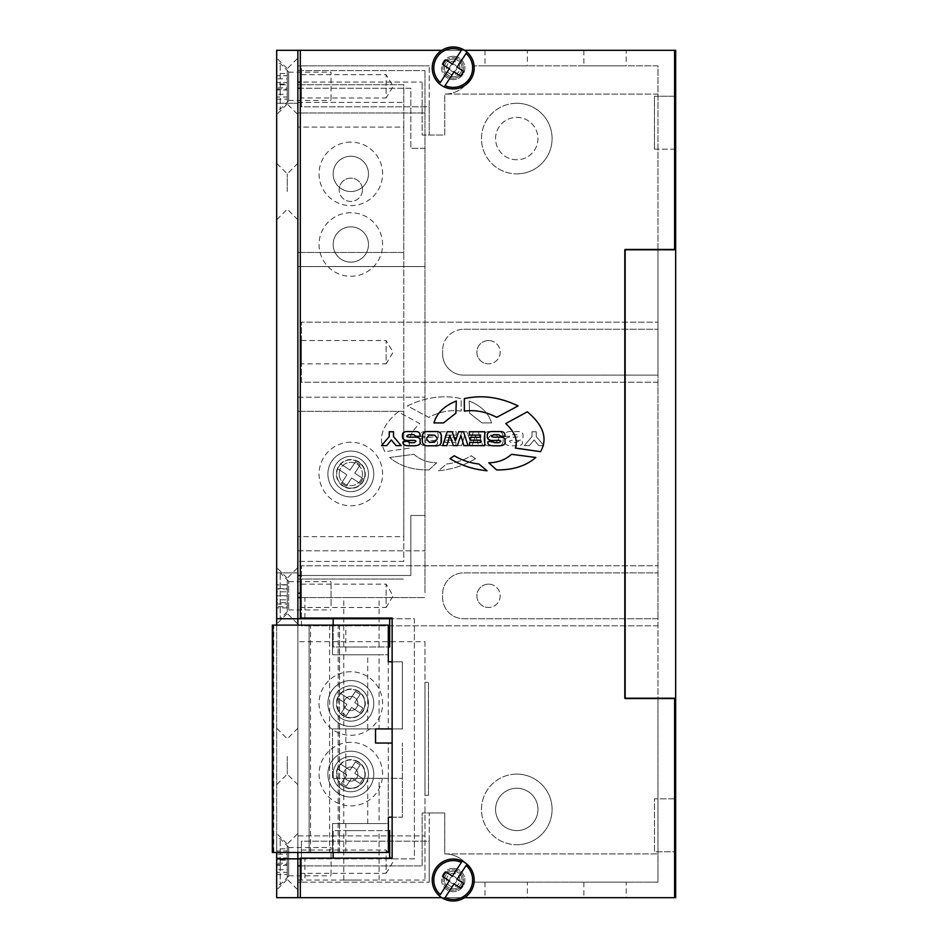 <?xml version="1.0" encoding="UTF-8"?>
<svg xmlns="http://www.w3.org/2000/svg" width="948" height="948" viewBox="0 0 948 948"><rect width="100%" height="100%" fill="white"/><g stroke="black" fill="none" stroke-linecap="round" stroke-linejoin="round"><path stroke-width="0.71" stroke-dasharray="4.74 3.56" d="M488.516 584.158A11.649 11.649 0 0 0 476.868 595.806A11.649 11.649 0 0 0 488.516 607.467A11.649 11.649 0 0 1 476.868 595.806A11.649 11.649 0 0 1 488.516 584.158A11.649 11.649 0 0 1 500.177 595.806A11.649 11.649 0 0 1 488.516 607.467A11.649 11.649 0 0 0 500.177 595.806A11.649 11.649 0 0 0 488.516 584.158M488.516 340.533A11.649 11.649 0 0 0 476.868 352.194A11.649 11.649 0 0 0 488.516 363.842A11.649 11.649 0 0 1 476.868 352.194A11.649 11.649 0 0 1 488.516 340.533A11.649 11.649 0 0 1 500.177 352.194A11.649 11.649 0 0 1 488.516 363.842A11.649 11.649 0 0 0 500.177 352.194A11.649 11.649 0 0 0 488.516 340.533M350.819 742.343A31.782 31.782 0 0 0 319.049 774.113A31.782 31.782 0 0 0 350.819 805.895A31.782 31.782 0 0 0 382.601 774.113A31.782 31.782 0 0 0 350.819 742.343M350.819 791.77A17.657 17.657 0 0 1 333.163 774.113A17.657 17.657 0 0 1 350.819 756.457A17.657 17.657 0 0 1 368.476 774.113A17.657 17.657 0 0 1 350.819 791.77A17.657 17.657 0 0 1 333.163 774.113A17.657 17.657 0 0 1 350.819 756.457A17.657 17.657 0 0 1 368.476 774.113A17.657 17.657 0 0 1 350.819 791.77M350.819 671.729A31.782 31.782 0 0 0 319.049 703.499A31.782 31.782 0 0 0 350.819 735.281A31.782 31.782 0 0 0 382.601 703.499A31.782 31.782 0 0 0 350.819 671.729M350.819 721.155A17.657 17.657 0 0 1 333.163 703.499A17.657 17.657 0 0 1 350.819 685.842A17.657 17.657 0 0 1 368.476 703.499A17.657 17.657 0 0 1 350.819 721.155A17.657 17.657 0 0 1 333.163 703.499A17.657 17.657 0 0 1 350.819 685.842A17.657 17.657 0 0 1 368.476 703.499A17.657 17.657 0 0 1 350.819 721.155M350.819 442.218A31.782 31.782 0 0 0 319.049 474A31.782 31.782 0 0 0 350.819 505.782A31.782 31.782 0 0 0 382.601 474A31.782 31.782 0 0 0 350.819 442.218M350.819 491.656A17.657 17.657 0 0 1 333.163 474A17.657 17.657 0 0 1 350.819 456.344A17.657 17.657 0 0 1 368.476 474A17.657 17.657 0 0 1 350.819 491.656A17.657 17.657 0 0 1 333.163 474A17.657 17.657 0 0 1 350.819 456.344A17.657 17.657 0 0 1 368.476 474A17.657 17.657 0 0 1 350.819 491.656M350.819 212.719A31.782 31.782 0 0 0 319.049 244.501A31.782 31.782 0 0 0 350.819 276.271A31.782 31.782 0 0 0 382.601 244.501A31.782 31.782 0 0 0 350.819 212.719M350.819 262.158A17.657 17.657 0 0 1 333.163 244.501A17.657 17.657 0 0 1 350.819 226.845A17.657 17.657 0 0 1 368.476 244.501A17.657 17.657 0 0 1 350.819 262.158A17.657 17.657 0 0 1 333.163 244.501A17.657 17.657 0 0 1 350.819 226.845A17.657 17.657 0 0 1 368.476 244.501A17.657 17.657 0 0 1 350.819 262.158M350.819 142.105A31.782 31.782 0 0 0 319.049 173.887A31.782 31.782 0 0 0 350.819 205.657A31.782 31.782 0 0 0 382.601 173.887A31.782 31.782 0 0 0 350.819 142.105M350.819 191.543A17.657 17.657 0 0 1 333.163 173.887A17.657 17.657 0 0 1 350.819 156.23A17.657 17.657 0 0 1 368.476 173.887A17.657 17.657 0 0 1 350.819 191.543A17.657 17.657 0 0 1 333.163 173.887A17.657 17.657 0 0 1 350.819 156.23A17.657 17.657 0 0 1 368.476 173.887A17.657 17.657 0 0 1 350.819 191.543M516.767 103.273A35.313 35.313 0 0 0 481.466 138.574A35.313 35.313 0 0 0 516.767 173.887A35.313 35.313 0 0 1 481.466 138.574A35.313 35.313 0 0 1 516.767 103.273A35.313 35.313 0 0 1 552.08 138.574A35.313 35.313 0 0 1 516.767 173.887A35.313 35.313 0 0 0 552.08 138.574A35.313 35.313 0 0 0 516.767 103.273M516.767 774.113A35.313 35.313 0 0 0 481.466 809.426A35.313 35.313 0 0 0 516.767 844.727A35.313 35.313 0 0 1 481.466 809.426A35.313 35.313 0 0 1 516.767 774.113A35.313 35.313 0 0 1 552.08 809.426A35.313 35.313 0 0 1 516.767 844.727A35.313 35.313 0 0 0 552.08 809.426A35.313 35.313 0 0 0 516.767 774.113M527.361 50.303L484.985 50.303L527.361 50.303L527.361 65.839L484.985 65.839L527.361 65.839M484.985 50.303L484.985 65.839M626.225 50.303L583.85 50.303L626.225 50.303L626.225 65.839L583.85 65.839L626.225 65.839M583.85 50.303L583.85 65.839M527.361 882.161L484.985 882.161L527.361 882.161L527.361 897.697L484.985 897.697L527.361 897.697M484.985 882.161L484.985 897.697M626.225 882.161L583.85 882.161L626.225 882.161L626.225 897.697L583.85 897.697L626.225 897.697M583.85 882.161L583.85 897.697M516.767 159.762A21.188 21.188 0 0 1 495.579 138.574A21.188 21.188 0 0 1 516.767 117.386A21.188 21.188 0 0 1 537.954 138.574A21.188 21.188 0 0 1 516.767 159.762A21.188 21.188 0 0 1 495.579 138.574A21.188 21.188 0 0 1 516.767 117.386A21.188 21.188 0 0 1 537.954 138.574A21.188 21.188 0 0 1 516.767 159.762M516.767 830.614A21.188 21.188 0 0 1 495.579 809.426A21.188 21.188 0 0 1 516.767 788.238A21.188 21.188 0 0 0 495.579 809.426A21.188 21.188 0 0 0 516.767 830.614A21.188 21.188 0 0 0 537.954 809.426A21.188 21.188 0 0 0 516.767 788.238A21.188 21.188 0 0 1 537.954 809.426A21.188 21.188 0 0 1 516.767 830.614M453.215 59.132A8.828 8.828 0 0 0 444.387 67.96A8.828 8.828 0 0 0 453.215 76.788A8.828 8.828 0 0 0 462.043 67.96A8.828 8.828 0 0 0 453.215 59.132A8.828 8.828 0 0 0 444.387 67.96A8.828 8.828 0 0 0 453.215 76.788A8.828 8.828 0 0 0 462.043 67.96A8.828 8.828 0 0 0 453.215 59.132M453.215 871.212A8.828 8.828 0 0 0 444.387 880.04A8.828 8.828 0 0 0 453.215 888.869A8.828 8.828 0 0 0 462.043 880.04A8.828 8.828 0 0 0 453.215 871.212A8.828 8.828 0 0 0 444.387 880.04A8.828 8.828 0 0 0 453.215 888.869A8.828 8.828 0 0 0 462.043 880.04A8.828 8.828 0 0 0 453.215 871.212M453.215 64.428A3.531 3.531 0 0 0 449.684 67.96A3.531 3.531 0 0 0 453.215 71.491A3.531 3.531 0 0 0 456.746 67.96A3.531 3.531 0 0 0 453.215 64.428A3.531 3.531 0 0 0 449.684 67.96A3.531 3.531 0 0 0 453.215 71.491A3.531 3.531 0 0 0 456.746 67.96A3.531 3.531 0 0 0 453.215 64.428M453.215 876.509A3.531 3.531 0 0 0 449.684 880.04A3.531 3.531 0 0 0 453.215 883.572A3.531 3.531 0 0 0 456.746 880.04A3.531 3.531 0 0 0 453.215 876.509A3.531 3.531 0 0 0 449.684 880.04A3.531 3.531 0 0 0 453.215 883.572A3.531 3.531 0 0 0 456.746 880.04A3.531 3.531 0 0 0 453.215 876.509M301.393 850.024L386.132 850.024L386.132 873.333L393.124 861.685L386.132 850.024L386.132 873.333L301.393 873.333L301.393 850.024L301.393 873.333M301.393 74.667L386.132 74.667L393.124 86.315L386.132 97.976L386.132 74.667L386.132 97.976L301.393 97.976L301.393 74.667L301.393 97.976M301.393 340.533L386.132 340.533L386.132 363.842L393.124 352.194L386.132 340.533L386.132 363.842L301.393 363.842L301.393 340.533L301.393 363.842M301.393 584.158L386.132 584.158L386.132 607.467L393.124 595.806L386.132 584.158L386.132 607.467L301.393 607.467L301.393 584.158L301.393 607.467M654.464 149.168L675.651 149.168L675.651 798.832L654.464 798.832L654.464 851.79L675.651 851.79L675.651 897.697L297.862 897.697L297.862 50.303L675.651 50.303L675.651 96.21L654.464 96.21L654.464 149.168L654.464 96.21L675.651 96.21L675.651 149.168L654.464 149.168M675.651 798.832L675.651 851.79L654.464 851.79L654.464 798.832L675.651 798.832M674.597 50.303L300.326 50.303L674.597 50.303L674.597 249.443L625.159 249.443L625.159 698.558L674.597 698.558L674.597 897.697L300.326 897.697L674.597 897.697M297.862 82.085L297.862 897.697L297.862 50.303L297.862 82.085L422.144 82.085L300.326 82.085M300.326 865.915L422.144 865.915L422.144 812.957L444.742 812.957L444.742 853.911A28.25 28.25 0 0 1 472.981 882.161L657.995 882.161L657.995 618.76L463.809 618.76A21.188 21.188 0 0 1 442.621 597.572L442.621 594.041A21.188 21.188 0 0 1 463.809 572.865L657.995 572.865L463.809 572.865A21.188 21.188 0 0 0 442.621 594.041L442.621 597.572A21.188 21.188 0 0 0 463.809 618.76L657.995 618.76L657.995 375.135L463.809 375.135A21.188 21.188 0 0 1 442.621 353.959A21.188 21.188 0 0 0 463.809 375.135L657.995 375.135L657.995 65.839L472.981 65.839A28.25 28.25 0 0 1 444.742 94.089L444.742 135.043L422.144 135.043L422.144 82.085L422.144 135.043L429.207 135.043L429.207 106.804L301.393 106.804L301.393 65.839L297.862 65.839L429.207 65.839L301.393 65.839L301.393 106.804L429.207 106.804L429.207 65.839L429.207 135.043L444.742 135.043L444.742 94.089A28.25 28.25 0 0 0 472.981 65.839L657.995 65.839L657.995 249.443M463.809 329.24L657.995 329.24L463.809 329.24A21.188 21.188 0 0 0 442.621 350.428A21.188 21.188 0 0 1 463.809 329.24M442.621 350.428L442.621 353.959L442.621 350.428M675.651 249.798L657.995 249.798L657.995 698.202L675.651 698.202M297.862 865.915L422.144 865.915L422.144 812.957L429.207 812.957L429.207 882.161L429.207 841.196L301.393 841.196L301.393 882.161L429.207 882.161L297.862 882.161L301.393 882.161L301.393 841.196L429.207 841.196L429.207 812.957L444.742 812.957L444.742 853.911A28.25 28.25 0 0 1 472.981 882.161L657.995 882.161L657.995 698.558M657.995 625.822L301.393 625.822L301.393 565.802L657.995 565.802L301.393 565.802L301.393 625.822L657.995 625.822M657.995 382.198L301.393 382.198L301.393 322.178L657.995 322.178L301.393 322.178L301.393 382.198L657.995 382.198M657.995 94.089L444.742 94.089L657.995 94.089M444.742 853.911L657.995 853.911L444.742 853.911M657.995 698.202L624.815 698.202L624.815 249.798L657.995 249.798M362.468 189.778A11.649 11.649 0 0 0 350.819 178.117A11.649 11.649 0 0 0 339.171 189.778A11.649 11.649 0 0 1 350.819 178.117A11.649 11.649 0 0 1 362.468 189.778A11.649 11.649 0 0 1 350.819 201.426A11.649 11.649 0 0 1 339.171 189.778A11.649 11.649 0 0 0 350.819 201.426A11.649 11.649 0 0 0 362.468 189.778M339.171 474A11.649 11.649 0 0 1 350.819 462.351A11.649 11.649 0 0 1 362.468 474A11.649 11.649 0 0 1 350.819 485.649A11.649 11.649 0 0 1 339.171 474A11.649 11.649 0 0 1 350.819 462.351A11.649 11.649 0 0 1 362.468 474A11.649 11.649 0 0 1 350.819 485.649A11.649 11.649 0 0 1 339.171 474M424.965 148.291L424.965 593.164L424.965 70.614L424.965 148.291L410.839 148.291L424.965 148.291M297.862 575.507L297.862 70.614L424.965 70.614L297.862 70.614L297.862 112.978L424.965 112.978L297.862 112.978L297.862 266.566L424.965 266.566L297.862 266.566L297.862 593.164L297.862 575.507L410.839 575.507L410.839 515.487L424.965 515.487L410.839 515.487L410.839 575.507L300.326 575.507M297.862 88.259L410.839 88.259L410.839 148.291L410.839 88.259L300.326 88.259M297.862 397.2L424.965 397.2L297.862 397.2M297.862 550.8L424.965 550.8L297.862 550.8M297.862 593.164L300.326 593.164M297.862 579.038L297.862 84.728L297.862 579.038L403.777 579.038L297.862 579.038M403.777 561.382L297.862 561.382L403.777 561.382L403.777 536.675L297.862 536.675L403.777 536.675L403.777 411.325L297.862 411.325L403.777 411.325L403.777 252.441L297.862 252.441L403.777 252.441L403.777 127.103L297.862 127.103L403.777 127.103L403.777 84.728L297.862 84.728L403.777 84.728L403.777 561.382M297.862 102.384L403.777 102.384L297.862 102.384M350.819 696.436A7.063 7.063 0 0 1 357.882 703.499A7.063 7.063 0 0 1 350.819 710.562A7.063 7.063 0 0 1 343.757 703.499A7.063 7.063 0 0 1 350.819 696.436A7.063 7.063 0 0 1 357.882 703.499A7.063 7.063 0 0 1 350.819 710.562A7.063 7.063 0 0 1 343.757 703.499A7.063 7.063 0 0 1 350.819 696.436M350.819 767.05A7.063 7.063 0 0 1 357.882 774.113A7.063 7.063 0 0 1 350.819 781.176A7.063 7.063 0 0 1 343.757 774.113A7.063 7.063 0 0 1 350.819 767.05A7.063 7.063 0 0 1 357.882 774.113A7.063 7.063 0 0 1 350.819 781.176A7.063 7.063 0 0 1 343.757 774.113A7.063 7.063 0 0 1 350.819 767.05M361.413 830.614L343.757 830.614L361.413 830.614M361.413 880.04L343.757 880.04L361.413 880.04M361.413 597.572L343.757 597.572L361.413 597.572M361.413 647.01L343.757 647.01L361.413 647.01M424.965 682.311L424.965 795.301L424.965 682.311L428.496 682.311L424.965 682.311M424.965 641.713L424.965 880.04L424.965 641.713L297.862 641.713L424.965 641.713M428.496 795.301L428.496 682.311L428.496 795.301L424.965 795.301L428.496 795.301M304.924 618.06L304.924 597.572L424.965 597.572L297.862 597.572L297.862 835.899L424.965 835.899L297.862 835.899L297.862 880.04L424.965 880.04L304.924 880.04L304.924 858.852L414.371 858.852L414.371 618.76L392.128 618.76M297.862 597.572L297.862 880.04L304.924 880.04M304.924 597.572L300.326 597.572M276.674 858.852L414.371 858.852L414.371 618.76L276.674 618.76L276.674 103.273L276.674 572.865L297.862 572.865L297.862 103.273L276.674 103.273L297.862 103.273L297.862 572.865L276.674 572.865L276.674 618.76L280.205 618.76L280.205 572.865L280.205 618.76L288.678 610.287L288.678 581.337L288.678 610.287M304.924 858.852L300.326 858.852M333.163 618.76L333.163 647.01L389.664 647.01L389.664 618.76M389.664 830.614L333.163 830.614L333.163 858.153M389.664 858.852L389.664 858.153L389.664 858.852M333.163 852.501L333.163 830.614L388.36 830.614M333.163 625.123L333.163 647.01L388.301 647.01M379.07 654.772L343.757 654.772L379.07 654.772L379.07 728.917L332.535 728.917L375.538 728.917L343.757 728.917L375.538 728.917L375.538 743.042L392.128 743.042M343.757 654.772L343.757 728.917M379.07 778.355L343.757 778.355L379.07 778.355L379.07 823.551L343.757 823.551L379.07 823.551M343.757 778.355L343.757 823.551M392.128 728.917L402.367 728.917L402.367 661.834L392.128 661.834M392.128 817.188L402.367 817.188L402.367 743.042L402.367 817.188L388.242 817.188L388.242 778.355L402.367 778.355L388.301 778.355L388.301 743.042M388.242 728.917L402.367 728.917L402.367 661.834L388.242 661.834L388.242 654.772L388.242 728.917L388.242 654.772L332.535 654.772L332.535 625.123L310.541 625.123L310.541 852.501L309.131 852.501L309.131 625.123L310.541 625.123M388.36 817.188L388.36 852.501M272.349 852.501L309.226 852.501M310.541 852.501L388.301 852.501M272.349 625.123L273.759 625.123L273.759 852.501M345.854 654.772L388.301 654.772L388.301 625.123L332.535 625.123L332.535 654.772L345.854 654.772L345.854 625.123M309.226 625.123L273.759 625.123M345.854 852.501L345.854 823.551L332.535 823.551L332.535 852.501L332.535 823.551L388.242 823.551L388.242 778.355L332.535 778.355L332.535 728.917L332.535 778.355L388.301 778.355M329.631 625.123L329.631 852.501M345.854 728.917L345.854 778.355M345.854 823.551L388.301 823.551M276.674 833.434L276.674 861.685L276.674 833.434L287.268 844.028L287.268 861.685L287.268 844.028L297.862 833.434L297.862 889.923L297.862 833.434M276.674 756.457L276.674 784.707L276.674 756.457M287.268 756.457L287.268 774.113L287.268 756.457M276.674 191.543L276.674 163.293L276.674 191.543M287.268 191.543L287.268 173.887L287.268 191.543M276.674 58.077L276.674 86.315L276.674 58.077L287.268 68.671L287.268 86.315L287.268 68.671L297.862 58.077L297.862 114.566L297.862 58.077M276.674 567.568L276.674 595.806L276.674 567.568L287.268 578.162L287.268 595.806L287.268 578.162L297.862 567.568L297.862 624.057L297.862 567.568M276.674 889.923L276.674 861.685L276.674 889.923L287.268 879.329L287.268 861.685L287.268 879.329L297.862 889.923M297.862 756.457L297.862 784.707L297.862 756.457M297.862 191.543L297.862 163.293L297.862 191.543M276.674 114.566L276.674 86.315L276.674 114.566L287.268 103.972L287.268 86.315L287.268 103.972L297.862 114.566M276.674 624.057L276.674 595.806L276.674 624.057L287.268 613.463L287.268 595.806L287.268 613.463L297.862 624.057M297.862 50.303L276.674 50.303L276.674 897.697L297.862 897.697M276.674 852.501L276.674 625.123M297.862 625.123L297.862 852.501M453.215 868.392A11.649 11.649 0 0 1 464.864 880.04A11.649 11.649 0 0 1 453.215 891.689A11.649 11.649 0 0 0 464.864 880.04A11.649 11.649 0 0 0 453.215 868.392A11.649 11.649 0 0 0 441.567 880.04A11.649 11.649 0 0 0 453.215 891.689A11.649 11.649 0 0 1 441.567 880.04A11.649 11.649 0 0 1 453.215 868.392M453.215 56.311A11.649 11.649 0 0 1 464.864 67.96A11.649 11.649 0 0 1 453.215 79.608A11.649 11.649 0 0 0 464.864 67.96A11.649 11.649 0 0 0 453.215 56.311A11.649 11.649 0 0 0 441.567 67.96A11.649 11.649 0 0 0 453.215 79.608A11.649 11.649 0 0 1 441.567 67.96A11.649 11.649 0 0 1 453.215 56.311M424.846 436.293L420.58 436.293L420.58 435.333C420.45 432.584 422.263 431.328 426.007 431.589L431.174 431.589C436.317 431.174 438.628 432.62 438.106 435.95C438.699 439.457 435.973 440.939 429.942 440.382C425.972 440.18 424.277 440.583 424.858 441.614L426.47 442.68L431.198 442.68L433.272 441.247L437.526 441.685C438.189 444.268 436.4 445.643 432.158 445.797L426.209 445.797C421.647 445.572 419.786 444.079 420.604 441.341C419.774 438.237 422.156 436.838 427.738 437.158C432.478 437.336 434.48 436.909 433.722 435.867L431.909 434.705L426.683 434.705L424.846 436.293L420.58 436.293L420.58 435.333C420.45 432.584 422.263 431.328 426.007 431.589L431.174 431.589C436.317 431.174 438.628 432.62 438.106 435.95C438.699 439.457 435.973 440.939 429.942 440.382C425.972 440.18 424.277 440.583 424.858 441.614L426.47 442.68L431.198 442.68L433.272 441.247L437.526 441.685C438.189 444.268 436.4 445.643 432.158 445.797L426.209 445.797C421.647 445.572 419.786 444.079 420.604 441.341C419.774 438.237 422.156 436.838 427.738 437.158C432.478 437.336 434.48 436.909 433.722 435.867L431.909 434.705L426.683 434.705L424.846 436.293M300.326 897.697L300.326 858.153L392.128 858.153L392.128 618.06L300.326 618.06L300.326 50.303M484.049 440.761L484.049 436.625C484.179 432.904 486.217 431.233 490.175 431.589L497.013 431.589C500.971 431.233 503.009 432.904 503.127 436.625L503.127 440.761C503.009 444.47 500.971 446.153 497.013 445.797L490.175 445.797C486.217 446.153 484.179 444.47 484.049 440.761L484.049 436.625C484.179 432.904 486.217 431.233 490.175 431.589L497.013 431.589C500.971 431.233 503.009 432.904 503.127 436.625L503.127 440.761C503.009 444.47 500.971 446.153 497.013 445.797L490.175 445.797C486.217 446.153 484.179 444.47 484.049 440.761M509.716 436.293L505.45 436.293L505.45 435.333C505.32 432.584 507.133 431.328 510.889 431.589L516.044 431.589C521.187 431.174 523.497 432.62 522.976 435.95C523.569 439.457 520.843 440.939 514.823 440.382C510.842 440.18 509.147 440.583 509.728 441.614L511.339 442.68L516.067 442.68L518.141 441.247L522.395 441.685C523.071 444.268 521.27 445.643 517.027 445.797L511.079 445.797C506.516 445.572 504.656 444.079 505.474 441.341C504.644 438.237 507.026 436.838 512.607 437.158C517.347 437.336 519.35 436.909 518.603 435.867L516.779 434.705L511.553 434.705L509.716 436.293L505.45 436.293L505.45 435.333C505.32 432.584 507.133 431.328 510.889 431.589L516.044 431.589C521.187 431.174 523.497 432.62 522.976 435.95C523.569 439.457 520.843 440.939 514.823 440.382C510.842 440.18 509.147 440.583 509.728 441.614L511.339 442.68L516.067 442.68L518.141 441.247L522.395 441.685C523.071 444.268 521.27 445.643 517.027 445.797L511.079 445.797C506.516 445.572 504.656 444.079 505.474 441.341C504.644 438.237 507.026 436.838 512.607 437.158C517.347 437.336 519.35 436.909 518.603 435.867L516.779 434.705L511.553 434.705L509.716 436.293M475.469 458.654C464.508 465.397 452.149 469.438 438.391 470.765L446.65 463.999C455.526 462.968 463.702 460.218 471.203 455.763L475.469 458.654C464.508 465.397 452.149 469.438 438.391 470.765L446.65 463.999C455.526 462.968 463.702 460.218 471.203 455.763L475.469 458.654M384.947 451.686C377.577 438.628 381.985 425.344 398.16 411.811L419.739 423.555C410.78 431.873 407.557 440.038 410.081 448.06L384.947 451.686C377.577 438.628 381.985 425.344 398.16 411.811L419.739 423.555C410.78 431.873 407.557 440.038 410.081 448.06L384.947 451.686M461.155 411.136C450.442 409.643 439.635 411.705 428.733 417.321L407.427 405.922C425.759 397.094 443.676 394.676 461.178 398.658L461.155 411.136C450.442 409.643 439.635 411.705 428.733 417.321L407.427 405.922C425.759 397.094 443.676 394.676 461.178 398.658L461.155 411.136M428.934 469.924C412.653 470.137 399.558 465.989 389.675 457.481L413.968 454.305C420.165 459.827 427.749 462.648 436.708 462.778L428.934 469.924C412.653 470.137 399.558 465.989 389.675 457.481L413.968 454.305C420.165 459.827 427.749 462.648 436.708 462.778L428.934 469.924M469.616 413.209L469.165 401.004C481.288 405.898 488.741 413.209 491.526 422.926L482.022 422.926L469.616 413.209L469.165 401.004C481.288 405.898 488.741 413.209 491.526 422.926L482.022 422.926L469.616 413.209M440.737 431.743L456.178 431.743L456.178 435.085L444.991 435.085L444.991 437.312L455.36 437.312L455.36 440.192L444.991 440.192L444.991 442.42L455.929 442.42L455.929 445.643L440.737 445.643L440.737 431.743L456.178 431.743L456.178 435.085L444.991 435.085L444.991 437.312L455.36 437.312L455.36 440.192L444.991 440.192L444.991 442.42L455.929 442.42L455.929 445.643L440.737 445.643L440.737 431.743M461.96 431.743L466.854 431.743L470.101 440.915L473.384 431.743L478.278 431.743L482.781 445.643L478.621 445.643L475.659 435.428L472.092 445.643L468.146 445.643L464.615 435.428L461.617 445.643L457.446 445.643L461.96 431.743L466.854 431.743L470.101 440.915L473.384 431.743L478.278 431.743L482.781 445.643L478.621 445.643L475.659 435.428L472.092 445.643L468.146 445.643L464.615 435.428L461.617 445.643L457.446 445.643L461.96 431.743M531.994 431.743L536.26 431.743L536.26 436.578L543.951 445.643L538.808 445.643L534.127 439.955L529.446 445.643L524.303 445.643L531.994 436.578L531.994 431.743L536.26 431.743L536.26 436.578L543.951 445.643L538.808 445.643L534.127 439.955L529.446 445.643L524.303 445.643L531.994 436.578L531.994 431.743M468.039 445.643L463.536 431.743L458.642 431.743L455.396 440.915L452.113 431.743L447.219 431.743L442.704 445.643L446.875 445.643L449.826 435.428L453.393 445.643L457.351 445.643L460.882 435.428L463.88 445.643L468.039 445.643M443.474 422.926L455.87 413.209L456.32 401.004C444.209 405.898 436.755 413.198 433.959 422.926L443.474 422.926M464.319 398.658L464.342 411.136C475.055 409.643 485.862 411.705 496.752 417.321L518.07 405.922C499.738 397.094 481.821 394.676 464.319 398.658M454.293 455.763L450.027 458.654C460.977 465.397 473.336 469.438 487.094 470.765L478.835 463.999C469.971 462.968 461.783 460.218 454.293 455.763M435.322 445.797C439.279 446.153 441.318 444.47 441.436 440.761L441.436 436.613C441.318 432.904 439.279 431.233 435.322 431.589L428.484 431.589C424.526 431.233 422.488 432.904 422.358 436.613L422.358 440.761C422.488 444.47 424.526 446.153 428.484 445.797L435.322 445.797M498.814 434.705L500.651 436.293L504.917 436.293L504.917 435.333C505.035 432.584 503.234 431.34 499.478 431.589L494.323 431.589C489.18 431.174 486.869 432.62 487.391 435.95C486.798 439.457 489.512 440.939 495.543 440.382C499.525 440.18 501.219 440.583 500.627 441.614L499.015 442.692L494.299 442.68L492.225 441.247L487.959 441.685C487.296 444.28 489.085 445.643 493.339 445.797L499.288 445.797C503.838 445.572 505.711 444.091 504.893 441.341C505.722 438.237 503.341 436.85 497.759 437.158C493.007 437.336 491.017 436.909 491.763 435.879L493.588 434.705L498.814 434.705M441.827 50.303L464.603 50.303M464.603 897.697L441.827 897.697M413.932 434.694L415.781 436.293L420.035 436.293L420.035 435.333C420.165 432.572 418.352 431.328 414.608 431.589L409.441 431.589C404.31 431.174 401.999 432.62 402.521 435.95C401.928 439.457 404.642 440.939 410.674 440.382C414.655 440.168 416.35 440.583 415.757 441.602L414.146 442.68L409.429 442.68L407.356 441.247L403.09 441.685C402.426 444.268 404.215 445.643 408.469 445.785L414.418 445.785C418.969 445.56 420.841 444.079 420.023 441.341C420.841 438.237 418.471 436.838 412.878 437.158C408.138 437.324 406.147 436.898 406.893 435.867L408.718 434.694L413.932 434.694M515.416 448.06L540.55 451.686C547.92 438.64 543.512 425.344 527.325 411.811L505.746 423.555C514.717 431.885 517.94 440.05 515.416 448.06M488.777 462.778L496.562 469.924C512.844 470.137 525.927 465.989 535.821 457.481L511.529 454.305C505.32 459.827 497.747 462.66 488.777 462.778M484.76 445.643L484.76 431.743L469.307 431.743L469.307 435.085L480.494 435.085L480.494 437.312L470.137 437.312L470.137 440.192L480.494 440.192L480.494 442.42L469.556 442.42L469.556 445.643L484.76 445.643M393.491 436.578L393.491 431.743L389.237 431.743L389.237 436.578L381.534 445.631L386.677 445.631L391.37 439.955L396.051 445.631L401.194 445.631L393.491 436.578M437.064 437.94L434.622 435.156L429.171 435.156L426.742 437.94L426.742 439.434L429.408 442.218L434.397 442.218L437.064 439.434L437.064 437.94M490.863 435.156L496.314 435.156L498.755 437.94L498.755 439.445L496.088 442.218L491.1 442.218L488.433 439.445L488.433 437.94L490.863 435.156L496.314 435.156L498.755 437.94L498.755 439.445L496.088 442.218L491.1 442.218L488.433 439.445L488.433 437.94L490.863 435.156M447.61 76.527A10.238 10.238 0 0 1 444.636 62.367A10.238 10.238 0 0 1 458.808 59.392A10.238 10.238 0 0 0 444.636 62.367A10.238 10.238 0 0 0 447.61 76.527A10.238 10.238 0 0 0 461.783 73.565A10.238 10.238 0 0 0 458.808 59.392A10.238 10.238 0 0 1 461.783 73.565A10.238 10.238 0 0 1 447.61 76.527M464.698 50.374A21.01 21.01 0 0 0 435.63 56.465A21.01 21.01 0 0 0 441.721 85.545A21.01 21.01 0 0 0 470.801 79.454A21.01 21.01 0 0 0 464.698 50.374M447.598 64.286A6.707 6.707 0 0 0 449.542 73.577A6.707 6.707 0 0 0 458.832 71.633A6.707 6.707 0 0 0 456.877 62.343A6.707 6.707 0 0 0 447.598 64.286M466.108 53.396L457.126 67.142L463.631 71.384L460.538 76.124L454.033 71.87L445.05 85.616M448.819 68.469L442.799 64.535L445.892 59.807L452.397 64.049L461.38 50.303M440.322 82.523L449.305 68.777M447.61 888.608A10.238 10.238 0 0 1 444.636 874.435A10.238 10.238 0 0 1 458.808 871.473A10.238 10.238 0 0 0 444.636 874.435A10.238 10.238 0 0 0 447.61 888.608A10.238 10.238 0 0 0 461.783 885.633A10.238 10.238 0 0 0 458.808 871.473A10.238 10.238 0 0 1 461.783 885.633A10.238 10.238 0 0 1 447.61 888.608M464.698 862.455A21.01 21.01 0 0 0 435.63 868.546A21.01 21.01 0 0 0 441.721 897.626A21.01 21.01 0 0 0 470.801 891.535A21.01 21.01 0 0 0 464.698 862.455M447.598 876.367A6.707 6.707 0 0 0 449.542 885.657A6.707 6.707 0 0 0 458.832 883.714A6.707 6.707 0 0 0 456.877 874.423A6.707 6.707 0 0 0 447.598 876.367M466.108 865.477L457.126 879.223L463.631 883.465L460.538 888.193L454.033 883.951L445.05 897.697M448.819 880.538L442.799 876.616L445.892 871.876L452.397 876.13L461.38 862.384M440.322 894.604L449.305 880.858M288.678 848.626L288.678 875.798L288.678 848.626M331.053 874.731L331.053 847.559L331.053 874.731M288.678 875.063L288.678 847.204L288.678 875.063M280.205 840.473L280.205 884.626L280.205 840.473M276.674 840.473L276.674 884.626L276.674 840.473M276.674 851.008L276.674 874.506L276.674 848.839L276.674 851.008L287.268 851.008L287.268 848.839L276.674 848.839M276.674 864.458L287.268 864.458L287.268 860.144L276.674 860.144M287.268 860.144L287.268 851.008M287.268 848.839L287.268 857.976L276.674 857.976M287.268 857.976L287.268 854.207L276.674 854.207M287.268 854.207L287.268 859.433L276.674 859.433M287.268 859.433L287.268 863.213L276.674 863.213M287.268 863.213L287.268 872.35L276.674 872.35M287.268 872.35L287.268 874.506L276.674 874.506M287.268 874.506L287.268 865.37L276.674 865.37M287.268 865.37L287.268 869.683L276.674 869.683M287.268 869.683L287.268 864.458M288.678 585.983L288.678 609.931L288.678 585.983M331.053 605.642L331.053 581.693L331.053 605.642M276.674 588.992L276.674 607.917L276.674 584.715L276.674 591.813L276.674 584.928L276.674 588.992L287.268 588.992L287.268 584.928L276.674 584.928M276.674 603.971L287.268 603.971L287.268 595.865L276.674 595.865M287.268 595.865L287.268 588.992M287.268 584.928L287.268 591.813L276.674 591.813M287.268 591.813L287.268 584.715L276.674 584.715M287.268 584.715L287.268 588.649L276.674 588.649M287.268 588.649L287.268 595.747L276.674 595.747M287.268 595.747L287.268 602.632L276.674 602.632M287.268 602.632L287.268 606.684L276.674 606.684M287.268 606.684L287.268 599.811L276.674 599.811M287.268 599.811L287.268 607.917L276.674 607.917M287.268 607.917L287.268 603.971M288.678 73.269L288.678 100.441L288.678 73.269M331.053 99.374L331.053 72.202L331.053 99.374M288.678 99.706L288.678 71.847L288.678 99.706M280.205 65.116L280.205 109.269L280.205 65.116M276.674 65.116L276.674 109.269L276.674 65.116M276.674 75.65L276.674 99.149L276.674 73.482L276.674 75.65L287.268 75.65L287.268 73.482L276.674 73.482M276.674 89.088L287.268 89.088L287.268 84.787L276.674 84.787M287.268 84.787L287.268 75.65M287.268 73.482L287.268 82.618L276.674 82.618M287.268 82.618L287.268 78.85L276.674 78.85M287.268 78.85L287.268 84.076L276.674 84.076M287.268 84.076L287.268 87.856L276.674 87.856M287.268 87.856L287.268 96.992L276.674 96.992M287.268 96.992L287.268 99.149L276.674 99.149M287.268 99.149L287.268 90.013L276.674 90.013M287.268 90.013L287.268 94.326L276.674 94.326M287.268 94.326L287.268 89.088M358.545 462.174A14.125 14.125 0 0 0 338.993 466.274A14.125 14.125 0 0 0 343.093 485.826A14.125 14.125 0 0 1 338.993 466.274A14.125 14.125 0 0 1 358.545 462.174A14.125 14.125 0 0 1 362.646 481.726A14.125 14.125 0 0 1 343.093 485.826A14.125 14.125 0 0 0 362.646 481.726A14.125 14.125 0 0 0 358.545 462.174M342.903 486.123A14.481 14.481 0 0 1 338.697 466.084A14.481 14.481 0 0 1 358.735 461.877A14.481 14.481 0 0 1 362.942 481.916A14.481 14.481 0 0 1 342.903 486.123M363.368 454.791A22.953 22.953 0 0 0 331.61 461.451A22.953 22.953 0 0 0 338.27 493.209A22.953 22.953 0 0 0 370.028 486.549A22.953 22.953 0 0 0 363.368 454.791A22.953 22.953 0 0 0 331.61 461.451A22.953 22.953 0 0 0 338.27 493.209A22.953 22.953 0 0 0 370.028 486.549A22.953 22.953 0 0 0 363.368 454.791M355.417 461.806L350.002 470.089L340.557 463.904L337.464 468.644L346.909 474.818L341.505 483.101L346.245 486.194L351.649 477.911L359.92 483.326L363.013 478.586L354.742 473.182L360.145 464.899L355.417 461.806L360.145 464.899L354.742 473.182L363.013 478.586L359.92 483.326L351.649 477.911L346.245 486.194L341.505 483.101L346.909 474.818L337.464 468.644L340.557 463.904L350.002 470.089L355.417 461.806M358.545 691.673A14.125 14.125 0 0 0 338.993 695.773A14.125 14.125 0 0 0 343.093 715.325A14.125 14.125 0 0 1 338.993 695.773A14.125 14.125 0 0 1 358.545 691.673A14.125 14.125 0 0 1 362.646 711.225A14.125 14.125 0 0 1 343.093 715.325A14.125 14.125 0 0 0 362.646 711.225A14.125 14.125 0 0 0 358.545 691.673M342.903 715.621A14.481 14.481 0 0 1 338.697 695.583A14.481 14.481 0 0 1 358.735 691.376A14.481 14.481 0 0 1 362.942 711.415A14.481 14.481 0 0 1 342.903 715.621M363.368 684.29A22.953 22.953 0 0 0 331.61 690.95A22.953 22.953 0 0 0 338.27 722.708A22.953 22.953 0 0 0 370.028 716.048A22.953 22.953 0 0 0 363.368 684.29A22.953 22.953 0 0 0 331.61 690.95A22.953 22.953 0 0 0 338.27 722.708A22.953 22.953 0 0 0 370.028 716.048A22.953 22.953 0 0 0 363.368 684.29M355.417 691.305L350.002 699.588L340.557 693.415L337.464 698.143L346.909 704.317L341.505 712.6L346.245 715.693L351.649 707.409L359.92 712.825L363.013 708.085L354.742 702.681L360.145 694.398L355.417 691.305L360.145 694.398L354.742 702.681L363.013 708.085L359.92 712.825L351.649 707.409L346.245 715.693L341.505 712.6L346.909 704.317L337.464 698.143L340.557 693.415L350.002 699.588L355.417 691.305M358.545 762.287A14.125 14.125 0 0 0 338.993 766.387A14.125 14.125 0 0 0 343.093 785.939A14.125 14.125 0 0 1 338.993 766.387A14.125 14.125 0 0 1 358.545 762.287A14.125 14.125 0 0 1 362.646 781.839A14.125 14.125 0 0 1 343.093 785.939A14.125 14.125 0 0 0 362.646 781.839A14.125 14.125 0 0 0 358.545 762.287M342.903 786.236A14.481 14.481 0 0 1 338.697 766.197A14.481 14.481 0 0 1 358.735 762.002A14.481 14.481 0 0 1 362.942 782.029A14.481 14.481 0 0 1 342.903 786.236M363.368 754.904A22.953 22.953 0 0 0 331.61 761.564A22.953 22.953 0 0 0 338.27 793.334A22.953 22.953 0 0 0 370.028 786.674A22.953 22.953 0 0 0 363.368 754.904A22.953 22.953 0 0 0 331.61 761.564A22.953 22.953 0 0 0 338.27 793.334A22.953 22.953 0 0 0 370.028 786.674A22.953 22.953 0 0 0 363.368 754.904M355.417 761.919L350.002 770.203L340.557 764.029L337.464 768.757L346.909 774.931L341.505 783.214L346.245 786.307L351.649 778.024L359.92 783.439L363.013 778.699L354.742 773.295L360.145 765.012L355.417 761.919L360.145 765.012L354.742 773.295L363.013 778.699L359.92 783.439L351.649 778.024L346.245 786.307L341.505 783.214L346.909 774.931L337.464 768.757L340.557 764.029L350.002 770.203L355.417 761.919M388.242 823.551L388.242 817.188M367.729 728.917L367.729 654.772M367.729 823.551L367.729 778.355M339.455 625.123L339.455 852.501M338.14 852.501L338.14 625.123M379.07 880.04L379.07 830.614M379.07 647.01L379.07 597.572M343.757 880.04L343.757 830.614M343.757 647.01L343.757 597.572M309.131 625.123L309.131 852.501M339.55 852.501L339.55 625.123M297.862 728.218L287.268 738.812L276.674 728.218M297.862 163.293L287.268 173.887L276.674 163.293M297.862 784.707L287.268 774.113L276.674 784.707M297.862 219.782L287.268 209.188L276.674 219.782M288.678 875.798L331.053 875.798M288.678 876.153L280.205 884.626L276.674 884.626M288.678 847.559L331.053 847.559M288.678 847.204L280.205 838.731L276.674 838.731M288.678 609.931L331.053 609.931M288.678 581.693L331.053 581.693M288.678 581.337L280.205 572.865L276.674 572.865M288.678 100.441L331.053 100.441M288.678 100.796L280.205 109.269L276.674 109.269M288.678 72.202L331.053 72.202M288.678 71.847L280.205 63.374L276.674 63.374"/><path stroke-width="1.42" d="M675.651 249.798L675.651 50.303L674.597 50.303L674.597 249.443L625.159 249.443L625.159 698.558L674.597 698.558L674.597 897.697L675.651 897.697L675.651 249.798L624.815 249.798L624.815 698.202L675.651 698.202M300.326 858.852L297.862 858.852L297.862 897.697L300.326 897.697L300.326 858.153L392.128 858.153L392.128 618.06L300.326 618.06L300.326 50.303L276.674 50.303L276.674 625.123M300.326 82.085L297.862 82.085M297.862 865.915L300.326 865.915M297.862 88.259L300.326 88.259M300.326 575.507L297.862 575.507M297.862 593.164L300.326 593.164M392.128 618.76L304.924 618.76L304.924 618.06M300.326 597.572L297.862 597.572M297.862 50.303L297.862 618.76L304.924 618.76M389.664 858.153L389.664 830.614L389.664 858.153M388.36 830.614L389.664 830.614M333.163 852.501L333.163 858.153M333.163 618.76L333.163 625.123M388.301 647.01L389.664 647.01L389.664 618.76M392.128 743.042L375.538 743.042L375.538 728.917L392.128 728.917M392.128 661.834L388.301 661.834L388.301 625.123L272.349 625.123L272.349 852.501L388.36 852.501L388.36 817.188L392.128 817.188M388.242 728.917L379.07 728.917M297.862 897.697L276.674 897.697L276.674 852.501M297.862 625.123L297.862 618.76L276.674 618.76M297.862 852.501L297.862 858.852L276.674 858.852M300.326 50.303L441.827 50.303M464.603 50.303L674.597 50.303M674.597 897.697L464.603 897.697M441.827 897.697L300.326 897.697M498.814 434.705L500.651 436.293L504.917 436.293L504.917 435.333C505.035 432.584 503.234 431.34 499.478 431.589L494.323 431.589C489.18 431.174 486.869 432.62 487.391 435.95C486.798 439.457 489.512 440.939 495.543 440.382C499.525 440.18 501.219 440.583 500.627 441.614L499.015 442.692L494.299 442.68L492.225 441.247L487.959 441.685C487.296 444.28 489.085 445.643 493.339 445.797L499.288 445.797C503.838 445.572 505.711 444.091 504.893 441.341C505.722 438.237 503.341 436.85 497.759 437.158C493.007 437.336 491.017 436.909 491.763 435.879L493.588 434.705L498.814 434.705M435.322 445.797C439.279 446.153 441.318 444.47 441.436 440.761L441.436 436.613C441.318 432.904 439.279 431.233 435.322 431.589L428.484 431.589C424.526 431.233 422.488 432.904 422.358 436.613L422.358 440.761C422.488 444.47 424.526 446.153 428.484 445.797L435.322 445.797M434.622 435.156L429.171 435.156L426.742 437.94L426.742 439.434L429.408 442.218L434.397 442.218L437.064 439.434L437.064 437.94L434.622 435.156M413.932 434.694L415.781 436.293L420.035 436.293L420.035 435.333C420.165 432.572 418.352 431.328 414.608 431.589L409.441 431.589C404.31 431.174 401.999 432.62 402.521 435.95C401.928 439.457 404.642 440.939 410.674 440.382C414.655 440.168 416.35 440.583 415.757 441.602L414.146 442.68L409.429 442.68L407.356 441.247L403.09 441.685C402.426 444.268 404.215 445.643 408.469 445.785L414.418 445.785C418.969 445.56 420.841 444.079 420.023 441.341C420.841 438.237 418.471 436.838 412.878 437.158C408.138 437.324 406.147 436.898 406.893 435.867L408.718 434.694L413.932 434.694M454.293 455.763L450.027 458.654C460.977 465.397 473.336 469.438 487.094 470.765L478.835 463.999C469.971 462.968 461.783 460.218 454.293 455.763M515.416 448.06L540.55 451.686C547.92 438.64 543.512 425.344 527.325 411.811L505.746 423.555C514.717 431.885 517.94 440.05 515.416 448.06M464.319 398.658L464.342 411.136C475.055 409.643 485.862 411.705 496.752 417.321L518.07 405.922C499.738 397.094 481.821 394.676 464.319 398.658M488.777 462.778L496.562 469.924C512.844 470.137 525.927 465.989 535.821 457.481L511.529 454.305C505.32 459.827 497.747 462.66 488.777 462.778M443.474 422.926L455.87 413.209L456.32 401.004C444.209 405.898 436.755 413.198 433.959 422.926L443.474 422.926M484.76 445.643L484.76 431.743L469.307 431.743L469.307 435.085L480.494 435.085L480.494 437.312L470.137 437.312L470.137 440.192L480.494 440.192L480.494 442.42L469.556 442.42L469.556 445.643L484.76 445.643M468.039 445.643L463.536 431.743L458.642 431.743L455.396 440.915L452.113 431.743L447.219 431.743L442.704 445.643L446.875 445.643L449.826 435.428L453.393 445.643L457.351 445.643L460.882 435.428L463.88 445.643L468.039 445.643M393.491 436.578L393.491 431.743L389.237 431.743L389.237 436.578L381.534 445.631L386.677 445.631L391.37 439.955L396.051 445.631L401.194 445.631L393.491 436.578M464.698 50.374A21.01 21.01 0 0 0 462.233 48.988L461.38 50.303L462.233 48.988A21.01 21.01 0 0 0 439.457 83.839A21.01 21.01 0 0 0 444.197 86.932L445.05 85.616L444.197 86.932A21.01 21.01 0 0 0 466.961 52.081A21.01 21.01 0 0 0 464.698 50.374M466.108 53.396L466.961 52.081L466.108 53.396A19.458 19.458 0 0 1 445.05 85.616L454.033 71.87L460.538 76.124L463.631 71.384L457.126 67.142L466.108 53.396M449.305 68.777L440.322 82.523A19.458 19.458 0 0 1 461.38 50.303L452.397 64.049L445.892 59.807L442.799 64.535L448.819 68.469M464.698 862.455A21.01 21.01 0 0 0 462.233 861.068L461.38 862.384L462.233 861.068A21.01 21.01 0 0 0 439.457 895.919A21.01 21.01 0 0 0 444.197 899.012L445.05 897.697L444.197 899.012A21.01 21.01 0 0 0 466.961 864.161A21.01 21.01 0 0 0 464.698 862.455M466.108 865.477L466.961 864.161L466.108 865.477A19.458 19.458 0 0 1 445.05 897.697L454.033 883.951L460.538 888.193L463.631 883.465L457.126 879.223L466.108 865.477M449.305 880.858L440.322 894.604A19.458 19.458 0 0 1 461.38 862.384L452.397 876.13L445.892 871.876L442.799 876.616L448.819 880.538M272.917 625.123L272.917 852.501M439.457 83.839A21.01 21.01 0 0 1 462.233 48.988M466.961 52.081A21.01 21.01 0 0 1 444.197 86.932M439.457 895.919A21.01 21.01 0 0 1 462.233 861.068M466.961 864.161A21.01 21.01 0 0 1 444.197 899.012"/></g></svg>

